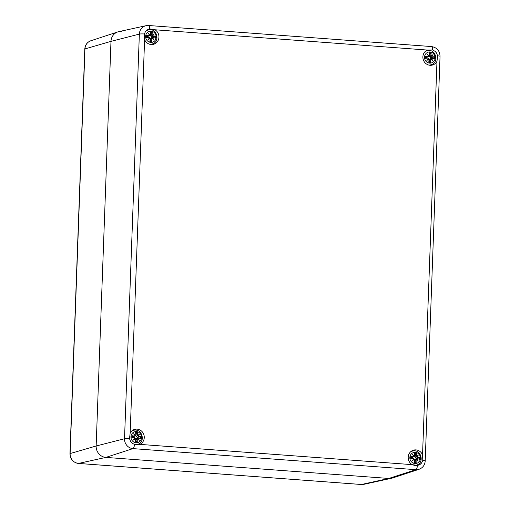 <?xml version="1.0" encoding="UTF-8"?>
<svg xmlns="http://www.w3.org/2000/svg" width="510" height="510" viewBox="0 0 510 510"><rect width="100%" height="100%" fill="white"/><g stroke="black" fill="none" stroke-linecap="round" stroke-linejoin="round"><path stroke-width="0.76" d="M361.265 484.474A3.213 1.045 -85.7 0 0 361.361 484.5A3.213 1.045 -85.7 0 0 361.469 484.494A9.276 8.715 -105.2 0 0 363.84 484.328L391.54 478.265A10.716 10.066 -105.2 0 1 388.798 478.456L105.863 457.4A10.716 10.066 -105.2 0 1 96.148 445.995L110.982 41.361A10.716 10.066 -105.2 0 1 117.81 31.913A10.716 10.066 -105.2 0 1 121.482 31.467M416.032 451.146A7.93 7.446 74.8 0 0 413.623 450.54A7.93 7.446 74.8 0 0 412.443 450.553M417.76 465.432L412.182 464.648A7.93 7.446 -105.2 0 1 408.229 456.731A7.93 7.446 -105.2 0 1 413.591 450.126A7.93 7.446 -105.2 0 1 422.541 454.875L422.79 460.447L421.802 462.525A7.93 7.446 -105.2 0 1 419.494 464.699L417.409 465.522A4.29 1.396 94.3 0 1 415.886 469.678A9.295 8.727 74.8 0 0 419.067 469.289C422.828 467.829 424.875 465.05 425.206 460.957A4.29 0.465 -177.9 0 0 422.79 460.447M416.555 465.656A7.93 7.446 74.8 0 0 419.347 463.316M430.708 50.77A7.93 7.446 74.8 0 0 428.298 50.165A7.93 7.446 74.8 0 0 427.125 50.171M431.243 65.274A7.93 7.446 74.8 0 0 434.029 62.94M436.974 61.315A7.93 7.446 -105.2 0 1 432.442 65.057A7.93 7.446 -105.2 0 1 423.319 59.842A7.93 7.446 -105.2 0 1 427.386 50.056L432.646 49.974L434.66 51.089A7.93 7.446 -105.2 0 1 436.796 53.595L437.625 55.813L436.974 61.315L422.541 454.875M151.814 30.013A7.93 7.446 74.8 0 0 149.404 29.401A7.93 7.446 74.8 0 0 148.231 29.414M144.598 39.55L144.33 33.979L145.337 31.9A7.93 7.446 -105.2 0 1 147.651 29.72L149.71 28.911L154.957 29.778A7.93 7.446 -105.2 0 1 158.91 37.695A7.93 7.446 -105.2 0 1 153.548 44.294A7.93 7.446 -105.2 0 1 144.598 39.55L130.165 433.111A7.93 7.446 -105.2 0 1 134.697 429.369A7.93 7.446 -105.2 0 1 143.826 434.584A7.93 7.446 -105.2 0 1 139.753 444.369L134.474 444.459L132.485 443.337A7.93 7.446 -105.2 0 1 130.343 440.831L129.495 438.619L130.165 433.111M149.373 28.993L149.71 28.911A4.29 1.396 -85.7 0 0 148.601 25.5A4.29 1.396 -85.7 0 0 148.461 25.513A9.295 8.727 74.8 0 0 146.083 25.678A9.295 8.727 74.8 0 0 139.357 34.093L124.523 438.728A9.295 8.727 74.8 0 0 132.951 448.615L415.886 469.678L388.798 478.456A10.716 10.066 74.8 0 0 392.464 478.017L419.067 469.289M152.35 44.517A7.93 7.446 74.8 0 0 155.136 42.183M137.133 430.389A7.93 7.446 74.8 0 0 134.723 429.777A7.93 7.446 74.8 0 0 133.55 429.79M137.662 444.892A7.93 7.446 74.8 0 0 140.454 442.559M432.646 49.974A4.29 1.396 -85.7 0 0 431.536 46.563L148.601 25.5L146.083 25.678L118.734 31.658A10.716 10.066 74.8 0 0 110.982 41.361L96.148 445.995A10.716 10.066 74.8 0 0 105.863 457.4L388.798 478.456L361.469 484.494L78.527 463.431A9.276 8.715 -105.2 0 1 70.125 453.562A3.213 0.351 -177.9 0 0 69.959 453.664C70.246 459.229 73.07 462.487 78.425 463.437A3.213 1.045 -85.7 0 0 78.527 463.431L105.863 457.4L132.951 448.615A4.29 1.396 94.3 0 0 134.474 444.459M146.67 30.421A7.287 6.847 -105.2 0 1 147.199 30.249L148.168 29.988A7.287 6.847 74.8 0 0 146.058 31.002M149.672 44.249A7.287 6.847 74.8 0 0 149.819 44.262A7.287 6.847 74.8 0 0 151.999 44.051L151.036 44.313A7.287 6.847 -105.2 0 1 150.488 44.44M150.724 42.381A5.629 5.285 -105.2 0 1 146.434 33.654A5.629 5.285 -105.2 0 1 155.626 34.336A5.629 5.285 -105.2 0 1 150.724 42.381M151.891 39.072L152.382 38.46A13.802 1.728 43.4 0 1 153.931 40.099A13.802 6.592 -129.6 0 0 152.809 38.052L153.421 37.632A13.91 1.116 13.1 0 1 155.448 38.218A4.858 4.564 -105.2 0 0 155.531 35.974A13.91 1.849 171.1 0 0 153.478 36.102L152.904 35.579A13.802 4.698 -42.1 0 0 154.16 33.838A13.802 0.529 141.1 0 0 152.503 35.113L152.063 34.438A13.91 5.336 -74.6 0 0 152.267 32.143A4.858 4.564 -105.2 0 0 150.138 31.983L150.138 31.983A13.91 3.57 83.6 0 1 150.603 34.329L150.157 34.935A13.802 6.228 -140.6 0 0 148.225 33.399A13.802 2.091 53.2 0 1 149.723 35.343L149.079 35.77A13.91 3.391 -170.1 0 0 146.619 35.311A4.858 4.564 -105.2 0 0 146.536 37.549A13.91 0.427 -5.5 0 0 149.022 37.306L149.634 37.816L147.996 39.659A13.802 3.972 -32.3 0 0 150.029 38.282L150.437 38.964A13.91 3.054 103.6 0 1 149.793 41.38L149.793 41.38A4.858 4.564 -105.2 0 0 151.923 41.539A13.91 5.846 -95.8 0 0 151.891 39.072L151.757 39.072A13.802 5.801 84.2 0 1 151.795 41.253L151.923 41.539M152.382 38.46L150.412 39.397M153.931 40.099L153.478 39.493A13.693 1.715 -136.6 0 0 152.382 38.346L153.478 39.493A13.693 6.541 50.4 0 0 152.668 38.078L152.809 38.052M153.421 37.632L152.668 38.078M153.395 37.53L155.448 38.218M151.795 41.253L150.029 39.672M152.375 38.346L150.692 38.365L152.037 37.555M152.248 38.346L152.662 38.078M153.478 36.102L153.44 36.216A13.802 1.836 -8.9 0 1 155.263 36.102L155.531 35.974M152.904 35.579L153.44 36.216L152.056 36.981L150.775 36.076L150.144 34.737M154.16 33.838L152.318 35.439L150.775 36.076M152.063 34.438L152.503 35.113M150.22 34.559L152.267 32.143M155.263 36.102L152.056 36.981M152.751 35.553L152.49 35.247A13.693 0.529 -38.9 0 1 153.663 34.342A13.693 4.66 137.9 0 1 152.764 35.553M150.603 34.329L150.679 34.349A13.802 3.544 -96.4 0 0 150.271 32.27M150.157 34.935L149.723 35.343M148.78 33.979A13.693 6.184 39.4 0 1 150.099 35.062L150.679 34.349M148.225 33.399L149.812 35.33A13.693 2.078 -126.8 0 0 148.773 33.979M149.079 35.77L147.613 36.675L146.619 35.311M146.867 35.477A13.802 3.366 9.9 0 1 149.041 35.891L149.793 35.33M150.093 35.069L149.71 35.19M149.022 37.306L148.996 37.204A13.802 0.427 174.5 0 1 146.797 37.421L146.536 37.549M149.634 37.816L148.996 37.204L147.658 37.217M150.437 38.964L149.985 38.167A13.693 3.94 147.7 0 1 148.589 39.13L149.723 37.855L148.996 37.204M149.443 38.173L150.029 38.282M149.985 38.167L150.507 38.983A13.802 3.034 -76.4 0 1 149.946 41.119M149.723 37.855L147.996 39.659M146.797 37.421L147.517 37.217M152.254 36.95A2.595 2.435 -105.2 0 1 152.241 37.523M147.377 37.236A2.595 2.435 -105.2 0 1 147.403 36.586M131.988 430.797A7.287 6.847 -105.2 0 1 132.517 430.625L133.486 430.363A7.287 6.847 74.8 0 0 131.376 431.377M134.946 444.618A7.287 6.847 74.8 0 0 135.137 444.637A7.287 6.847 74.8 0 0 137.317 444.427L136.355 444.694A7.287 6.847 -105.2 0 1 135.781 444.822M136.042 442.756A5.629 5.285 -105.2 0 1 131.752 434.029A5.629 5.285 -105.2 0 1 140.945 434.711A5.629 5.285 -105.2 0 1 136.042 442.756M137.209 439.448L137.7 438.836A13.802 1.728 43.4 0 1 139.249 440.474A13.802 6.592 -129.6 0 0 138.127 438.428L138.739 438.007A13.91 1.116 13.1 0 1 140.766 438.594A4.858 4.564 -105.2 0 0 140.849 436.35A13.91 1.849 171.1 0 0 138.796 436.477L138.223 435.954A13.802 4.698 -42.1 0 0 139.479 434.22A13.802 0.529 141.1 0 0 137.821 435.489L137.381 434.813A13.91 5.336 -74.6 0 0 137.585 432.518A4.858 4.564 -105.2 0 0 135.456 432.365L135.456 432.365A13.91 3.57 83.6 0 1 135.928 434.705L135.475 435.31A13.802 6.228 -140.6 0 0 133.543 433.774A13.802 2.091 53.2 0 1 135.048 435.719L134.398 436.146A13.91 3.391 -170.1 0 0 131.937 435.687A4.858 4.564 -105.2 0 0 131.854 437.931A13.91 0.427 -5.5 0 0 134.34 437.682L134.952 438.192L133.314 440.034A13.802 3.972 -32.3 0 0 135.354 438.657L135.756 439.339A13.91 3.054 103.6 0 1 135.112 441.756L135.112 441.756A4.858 4.564 -105.2 0 0 137.241 441.915A13.91 5.846 -95.8 0 0 137.209 439.448L137.075 439.454A13.802 5.801 84.2 0 1 137.113 441.628L137.241 441.915M137.7 438.836L135.73 439.773M139.249 440.474L138.796 439.869A13.693 1.715 -136.6 0 0 137.7 438.721L136.011 438.74L137.356 437.931M137.706 438.728L138.796 439.869A13.693 6.541 50.4 0 0 137.987 438.453L138.127 438.428M137.572 438.721L138.739 438.007M140.53 438.428L138.714 437.911A13.802 1.103 -166.9 0 1 140.511 438.421L140.766 438.594M137.113 441.628L135.348 440.047M138.796 436.477L138.758 436.592A13.802 1.836 -8.9 0 1 140.582 436.477L140.849 436.35M138.223 435.954L138.758 436.592L137.375 437.357L136.093 436.452L135.462 435.119M139.479 434.22L136.093 436.452M137.381 434.813L137.821 435.489M135.539 434.934L137.585 432.518M140.582 436.477L137.375 437.357M137.815 435.616A13.693 0.529 -38.9 0 1 138.988 434.718A13.693 4.66 137.9 0 1 138.082 435.929L137.808 435.623M135.928 434.705L135.998 434.724A13.802 3.544 -96.4 0 0 135.59 432.646M135.475 435.31L135.048 435.719M133.543 433.774L134.098 434.354A13.693 6.184 39.4 0 1 135.418 435.438L135.998 434.724L135.583 432.588M134.398 436.146L135.131 435.712L134.098 434.354A13.693 2.078 -126.8 0 1 135.131 435.706L133.167 437.083L131.937 435.687M132.192 435.852A13.802 3.366 9.9 0 1 134.359 436.267L135.131 435.712M135.411 435.444L135.029 435.565M134.34 437.682L134.315 437.58A13.802 0.427 174.5 0 1 132.115 437.797L131.854 437.931M134.952 438.192L133.314 440.034M135.035 438.237L134.315 437.58L132.976 437.593M135.042 438.23L134.315 437.58M135.756 439.339L135.354 438.657M135.01 438.536L135.826 439.359A13.802 3.034 -76.4 0 1 135.265 441.494M132.115 437.797L132.836 437.599M137.572 437.325A2.595 2.435 -105.2 0 1 137.56 437.899M132.696 437.612A2.595 2.435 -105.2 0 1 132.721 436.962M425.563 51.185A7.287 6.847 -105.2 0 1 426.092 51.013L427.061 50.751A7.287 6.847 74.8 0 0 424.951 51.765M428.566 65.006A7.287 6.847 74.8 0 0 428.712 65.019A7.287 6.847 74.8 0 0 430.893 64.815L429.93 65.076A7.287 6.847 -105.2 0 1 429.382 65.197M429.618 63.138A5.629 5.285 -105.2 0 1 425.327 54.411A5.629 5.285 -105.2 0 1 434.52 55.099A5.629 5.285 -105.2 0 1 429.618 63.138M430.784 59.836L431.275 59.217A13.802 1.728 43.4 0 1 432.824 60.856A13.802 6.592 -129.6 0 0 431.702 58.816L432.314 58.395A13.91 1.116 13.1 0 1 434.341 58.975A4.858 4.564 -105.2 0 0 434.424 56.731A13.91 1.849 171.1 0 0 432.372 56.859L431.798 56.336A13.802 4.698 -42.1 0 0 433.054 54.602A13.802 0.529 141.1 0 0 431.396 55.87L430.956 55.201A13.91 5.336 -74.6 0 0 431.16 52.906A4.858 4.564 -105.2 0 0 429.031 52.747L429.031 52.747A13.91 3.57 83.6 0 1 429.503 55.093L429.05 55.698A13.802 6.228 -140.6 0 0 427.119 54.162A13.802 2.091 53.2 0 1 428.623 56.1L427.973 56.534A13.91 3.391 -170.1 0 0 425.512 56.068A4.858 4.564 -105.2 0 0 425.429 58.312A13.91 0.427 -5.5 0 0 427.915 58.063L428.527 58.58L426.889 60.416A13.802 3.972 -32.3 0 0 428.929 59.045L429.331 59.727A13.91 3.054 103.6 0 1 428.687 62.137L428.687 62.137A4.858 4.564 -105.2 0 0 430.816 62.296A13.91 5.846 -95.8 0 0 430.784 59.836L430.65 59.836A13.802 5.801 84.2 0 1 430.689 62.016L430.816 62.296M431.275 59.217L429.305 60.161M432.824 60.856L432.372 60.256A13.693 1.715 -136.6 0 0 431.275 59.109L429.586 59.122L430.931 58.319M431.281 59.115L432.372 60.256A13.693 6.541 50.4 0 0 431.562 58.835L431.702 58.816M431.148 59.109L432.314 58.395M434.106 58.809L432.289 58.293A13.802 1.103 -166.9 0 1 434.086 58.809L434.341 58.975M430.689 62.016L428.923 60.429M432.372 56.859L432.333 56.98A13.802 1.836 -8.9 0 1 434.157 56.865L434.424 56.731M431.798 56.336L432.333 56.98L430.95 57.745L429.669 56.833L429.037 55.501M433.054 54.602L431.211 56.202L429.669 56.833M430.956 55.201L431.396 55.87M429.114 55.322L431.16 52.906M434.157 56.865L430.95 57.745M431.645 56.31L431.383 56.004A13.693 0.529 -38.9 0 1 432.563 55.099A13.693 4.66 137.9 0 1 431.658 56.31M429.503 55.093L429.573 55.105A13.802 3.544 -96.4 0 0 429.165 53.034M429.05 55.698L428.623 56.1M428.604 55.947L429.573 55.105L429.159 52.97M427.119 54.162L427.673 54.736A13.693 6.184 39.4 0 1 428.993 55.819M427.973 56.534L428.706 56.094A13.693 2.078 -126.8 0 0 427.673 54.736L428.706 56.087L428.394 56.584L426.507 57.439L425.512 56.068M425.767 56.24A13.802 3.366 9.9 0 1 427.935 56.655L428.706 56.094M427.915 58.063L427.89 57.961A13.802 0.427 174.5 0 1 425.691 58.185L425.429 58.312M428.527 58.58L427.89 57.961L426.551 57.981M429.331 59.727L428.878 58.93A13.693 3.94 147.7 0 1 427.482 59.893L428.617 58.618L427.89 57.961M428.585 58.924L428.929 59.045M428.617 58.618L426.889 60.416M425.691 58.185L426.411 57.981M431.148 57.706A2.595 2.435 -105.2 0 1 431.135 58.28M426.271 58A2.595 2.435 -105.2 0 1 426.296 57.349M410.881 451.56A7.287 6.847 -105.2 0 1 411.411 451.388L412.38 451.127A7.287 6.847 74.8 0 0 410.269 452.14M413.846 465.381A7.287 6.847 74.8 0 0 414.031 465.4A7.287 6.847 74.8 0 0 416.211 465.19L415.248 465.451A7.287 6.847 -105.2 0 1 414.675 465.579M414.936 463.52A5.629 5.285 -105.2 0 1 410.652 454.792A5.629 5.285 -105.2 0 1 419.838 455.475A5.629 5.285 -105.2 0 1 414.936 463.52M416.103 460.211L416.594 459.593A13.802 1.728 43.4 0 1 418.149 461.238A13.802 6.592 -129.6 0 0 417.027 459.191L417.633 458.77A13.91 1.116 13.1 0 1 419.66 459.351A4.858 4.564 -105.2 0 0 419.743 457.107A13.91 1.849 171.1 0 0 417.69 457.234L417.116 456.711A13.802 4.698 -42.1 0 0 418.378 454.977A13.802 0.529 141.1 0 0 416.721 456.246L416.275 455.577A13.91 5.336 -74.6 0 0 416.479 453.282A4.858 4.564 -105.2 0 0 414.349 453.122L414.349 453.122A13.91 3.57 83.6 0 1 414.821 455.468L414.369 456.074A13.802 6.228 -140.6 0 0 412.437 454.537A13.802 2.091 53.2 0 1 413.942 456.475L413.291 456.909A13.91 3.391 -170.1 0 0 410.831 456.444A4.858 4.564 -105.2 0 0 410.748 458.688A13.91 0.427 -5.5 0 0 413.234 458.445L413.846 458.955L412.207 460.791A13.802 3.972 -32.3 0 0 414.247 459.421L414.649 460.103A13.91 3.054 103.6 0 1 414.005 462.513L414.005 462.513A4.858 4.564 -105.2 0 0 416.134 462.672A13.91 5.846 -95.8 0 0 416.103 460.211L415.969 460.211A13.802 5.801 84.2 0 1 416.007 462.392L416.134 462.672M416.594 459.593L414.904 459.504L416.249 458.694M418.149 461.238L417.69 460.632A13.693 1.715 -136.6 0 0 416.594 459.484L415.969 460.211L414.624 460.536M416.587 459.484L417.69 460.632A13.693 6.541 50.4 0 0 416.88 459.21L417.027 459.191M417.633 458.77L416.88 459.21M417.607 458.668L419.66 459.351M416.007 462.392L414.241 460.81M416.466 459.484L416.874 459.217M417.69 457.234L417.652 457.355A13.802 1.836 -8.9 0 1 419.475 457.24L419.743 457.107M417.116 456.711L417.652 457.355L416.268 458.12L414.987 457.215L414.356 455.876M418.378 454.977L414.987 457.215M416.275 455.577L416.721 456.246M414.432 455.698L416.479 453.282M419.475 457.24L416.268 458.12M416.963 456.686L416.702 456.38A13.693 0.529 -38.9 0 1 417.881 455.481A13.693 4.66 137.9 0 1 416.976 456.686M414.821 455.468L414.012 456.463L412.992 455.111A13.693 6.184 39.4 0 1 414.311 456.201L413.922 456.329M412.437 454.537L412.992 455.111A13.693 2.078 -126.8 0 1 414.024 456.469L413.942 456.475M413.291 456.909L411.825 457.814L410.831 456.444M411.085 456.616A13.802 3.366 9.9 0 1 413.253 457.03L414.005 456.463M413.234 458.445L413.208 458.343A13.802 0.427 174.5 0 1 411.009 458.56L410.748 458.688M413.846 458.955L413.208 458.343L411.87 458.356M414.649 460.103L414.203 459.306A13.693 3.94 147.7 0 1 412.8 460.269L413.935 458.994L413.208 458.343M413.655 459.306L414.247 459.421M414.197 459.306L414.719 460.122A13.802 3.034 -76.4 0 1 414.158 462.251M413.935 458.994L412.207 460.791M411.009 458.56L411.729 458.356M416.466 458.082A2.595 2.435 -105.2 0 1 416.453 458.656M411.595 458.375A2.595 2.435 -105.2 0 1 411.615 457.725M78.317 463.411A3.213 1.045 -85.7 0 0 78.425 463.437L361.361 484.5L363.84 484.328M90.869 40.749C87.146 42.196 85.125 44.956 84.794 49.03A3.213 0.351 2.1 0 1 84.96 48.928A9.276 8.715 -105.2 0 1 90.869 40.749L117.81 31.913M129.495 438.619A4.29 0.465 -177.9 0 0 124.523 438.728L96.148 445.995L70.125 453.562L84.96 48.928L110.982 41.361L139.357 34.093A4.29 0.465 -177.9 0 1 144.33 33.979M421.802 462.525A5.011 4.705 -105.2 0 1 419.494 464.699M437.625 55.813A4.29 0.465 2.1 0 1 440.041 56.323L425.206 460.957M434.66 51.089A5.011 4.705 -105.2 0 1 436.796 53.595M440.041 56.323C439.76 50.764 436.923 47.513 431.536 46.563A4.29 1.396 -85.7 0 0 431.396 46.569M154.957 29.778L427.386 50.056M145.337 31.9A5.011 4.705 -105.2 0 1 147.651 29.72M132.485 443.337A5.011 4.705 -105.2 0 1 130.343 440.831M412.182 464.648L139.753 444.369M155.193 38.046A13.802 1.103 -166.9 0 0 153.402 37.536M152.114 32.41A13.802 5.291 105.4 0 1 151.923 34.438L150.66 34.654M151.668 41.029A4.309 4.048 -105.2 0 1 150.004 40.921M154.964 36.165A4.309 4.048 -105.2 0 1 154.906 37.963M150.329 32.519A4.309 4.048 -105.2 0 1 151.98 32.659M146.957 37.396A4.309 4.048 -105.2 0 1 147.02 35.572M149.041 35.891L147.537 36.643M137.432 432.786A13.802 5.291 105.4 0 1 137.241 434.813L135.979 435.03M135.303 438.543A13.693 3.94 147.7 0 1 133.907 439.505L135.042 438.237M136.992 441.405A4.309 4.048 -105.2 0 1 135.322 441.297M140.282 436.541A4.309 4.048 -105.2 0 1 140.225 438.339M135.647 432.894A4.309 4.048 -105.2 0 1 137.298 433.035M132.275 437.771A4.309 4.048 -105.2 0 1 132.339 435.948M134.359 436.267L132.855 437.025M431.014 53.167A13.802 5.291 105.4 0 1 430.816 55.201L429.554 55.411M428.84 61.876A13.802 3.034 -76.4 0 0 429.401 59.746M430.567 61.793A4.309 4.048 -105.2 0 1 428.897 61.678M433.857 56.929A4.309 4.048 -105.2 0 1 433.8 58.72M429.222 53.282A4.309 4.048 -105.2 0 1 430.873 53.422M425.85 58.159A4.309 4.048 -105.2 0 1 425.914 56.336M427.935 56.655L426.43 57.407M419.405 459.185A13.802 1.103 -166.9 0 0 417.613 458.668M416.332 453.543A13.802 5.291 105.4 0 1 416.141 455.577L414.872 455.787M414.477 453.352L414.898 455.475A13.802 3.544 -96.4 0 0 414.483 453.409M415.886 462.168A4.309 4.048 -105.2 0 1 414.216 462.06M419.175 457.304A4.309 4.048 -105.2 0 1 419.118 459.096M414.541 453.658A4.309 4.048 -105.2 0 1 416.192 453.798M411.168 458.535A4.309 4.048 -105.2 0 1 411.232 456.711M413.253 457.03L411.748 457.782M84.794 49.03L69.959 453.664M151.999 44.051C160.848 42.056 156.806 27.215 148.168 29.988M150.393 34.986L150.265 32.213M149.94 41.157L150.514 38.983M149.054 37.198L147.588 37.217M153.242 37.511L151.744 37.53M137.317 444.427C146.172 442.431 142.124 427.597 133.486 430.363M135.998 434.718L135.711 435.361M135.258 441.539L135.832 439.359M134.372 437.574L132.906 437.593M138.561 437.886L137.062 437.905M430.893 64.815C439.747 62.813 435.699 47.978 427.061 50.751M429.573 55.099L429.286 55.743M428.878 58.924L429.407 59.746L428.833 61.92M427.947 57.961L426.481 57.974M432.136 58.274L430.638 58.287M416.211 465.19C425.066 463.188 421.018 448.354 412.38 451.127M414.898 455.475L414.604 456.118M414.152 462.296L414.726 460.122M413.266 458.337L411.799 458.35M417.454 458.649L415.956 458.662"/></g></svg>
